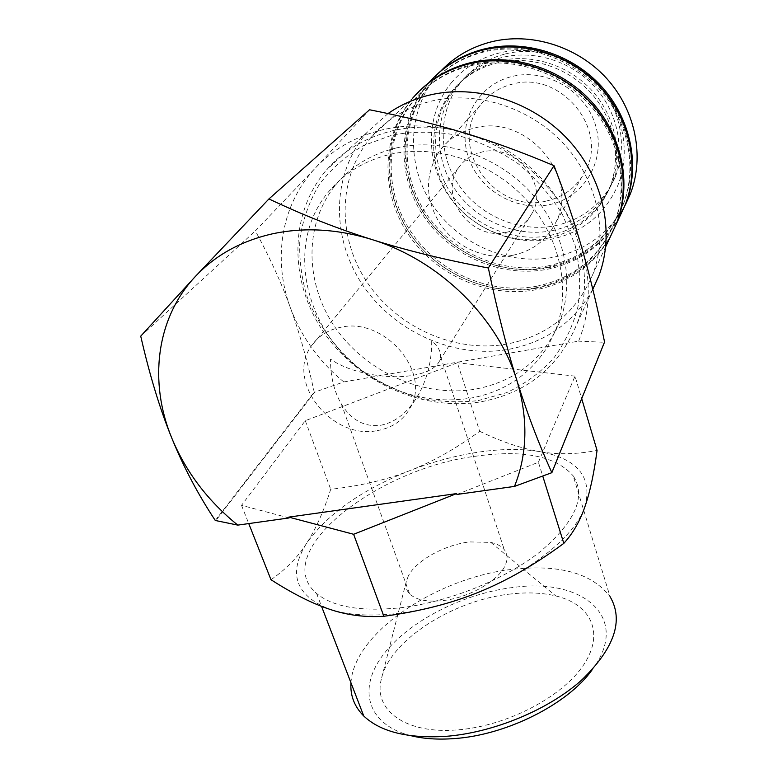 <?xml version="1.0" encoding="UTF-8"?>
<svg xmlns="http://www.w3.org/2000/svg" width="778" height="778" viewBox="0 0 778 778"><rect width="100%" height="100%" fill="white"/><g stroke="black" fill="none" stroke-linecap="round" stroke-linejoin="round"><path stroke-width="0.58" stroke-dasharray="3.89 2.92" d="M552.545 230.609C516.242 237.912 476.029 220.728 454.887 189.2C433.706 157.71 434.036 114.638 457.328 85.755C468.871 71.683 483.78 62.259 502.073 57.504C534.612 49.374 572.452 61.53 595.676 87.933C618.909 114.356 625.347 152.187 612.743 181.945C600.713 208.115 580.651 224.327 552.545 230.609M441.087 70.769L437.8 74.387C407.195 109.951 405.844 164.246 431.897 204.05C457.911 243.952 508.199 266.057 553.848 257.187C585.494 250.526 609.291 233.147 625.259 205.042M436.409 74.97L429.689 82.04C398.657 118.13 397.432 173.241 424.01 213.678C450.54 254.202 501.674 276.715 548.062 267.817C579.571 261.291 603.475 244.195 619.774 216.547M454.906 130.169C433.307 125.9 412.408 126.114 392.209 130.84C365.466 137.473 343.604 150.465 326.624 169.837C288.589 213.882 289.153 281.724 323.522 331.914C357.861 382.212 422.016 411.261 479.89 401.983C526.375 393.503 558.623 367.702 576.644 324.572C602.95 260.066 560.977 169.876 485.628 139.709M478.188 400.612L506.497 392.686C524.207 384.4 539.699 373.187 552.993 359.076C564.653 343.506 572.987 326.001 577.996 306.571C580.865 286.411 579.873 265.862 575.03 244.914L562.513 214.65C550.746 195.453 535.993 178.493 518.245 163.759C499.165 150.747 478.703 141.217 456.861 135.148C434.776 131.297 413.235 131.268 392.238 135.061L363.229 145.681C345.724 155.97 331.049 168.943 319.213 184.619C309.274 201.463 302.817 219.6 299.861 239.05C298.947 258.802 301.475 278.378 307.436 297.789C318.62 326.274 337.73 351.549 362.46 370.902C379.81 382.64 398.375 391.538 418.165 397.587C438.296 401.847 458.3 402.858 478.188 400.612M388.028 113.569L367.304 132.163C331.243 173.698 330.844 237.582 362.48 284.699C394.086 331.924 453.963 358.804 508.151 349.448C545.864 342.339 574.086 322.286 592.817 289.29M371.155 137.249C337.195 177.014 337.078 237.844 367.411 282.696C397.694 327.635 454.858 353.134 506.497 344.139C547.673 336.047 576.43 312.805 592.778 274.41C608.581 233.196 597.786 180.759 563.846 143.949C529.915 107.169 476.107 90.199 430.769 101.247C406.505 107.383 386.627 119.384 371.155 137.249L412.943 97.834C381.045 135.002 380.121 191.777 407.76 233.488C435.349 275.295 488.224 298.664 536.139 289.717C568.679 283.143 593.342 265.648 610.127 237.222M536.441 286.285C573.746 278.427 599.916 256.964 614.97 221.895C629.655 184.065 620.309 136.364 590.006 103.104C559.703 69.864 511.311 54.742 470.136 65.041C447.992 70.788 429.767 81.923 415.481 98.427C384.361 134.905 383.535 190.493 410.648 231.329C437.713 272.251 489.518 295.086 536.441 286.285M535.575 287.85C572.968 280.002 599.196 258.5 614.28 223.354C628.994 185.456 619.619 137.638 589.228 104.291C558.837 70.973 510.319 55.802 469.046 66.12C446.854 71.877 428.59 83.032 414.275 99.574C383.097 136.121 382.29 191.835 409.481 232.758C436.623 273.768 488.555 296.661 535.575 287.85M429.096 82.487L428.561 83.1C397.461 119.267 396.265 174.486 422.911 215.01C449.509 255.622 500.76 278.193 547.255 269.295C578.832 262.76 602.794 245.644 619.123 217.947M421.024 89.451L414.149 96.696C382.319 133.787 381.366 190.435 408.927 232.068C436.448 273.778 489.197 297.079 536.995 288.142C569.467 281.568 594.071 264.102 610.827 235.734M547.527 266.008C583.733 258.208 609.164 237.232 623.82 203.077C638.135 166.259 629.198 119.977 599.974 87.797C570.751 55.637 523.983 41.088 484.072 51.183C462.599 56.804 444.899 67.657 430.973 83.723C400.641 119.209 399.542 173.29 425.683 212.958C451.775 252.704 501.995 274.76 547.527 266.008M546.72 267.486C583.004 259.687 608.493 238.671 623.178 204.449C637.513 167.552 628.556 121.164 599.255 88.906C569.953 56.677 523.069 42.08 483.06 52.184C461.539 57.825 443.8 68.688 429.845 84.792C399.454 120.357 398.375 174.535 424.584 214.29C450.754 254.134 501.09 276.248 546.72 267.486M314.73 392.141L314.224 392.054C307.291 360.399 299.336 332.264 290.35 307.65C272.417 259.307 281.053 204.079 315.732 167.63C333.354 149.065 355.458 136.5 382.056 129.916C408.858 123.683 436.439 124.743 464.806 133.096C520.579 149.483 567.911 197.165 582.557 250.419C591.299 282.628 589.987 312.873 578.628 341.163L547.702 346.531L555.268 331.097C571.509 290.048 560.51 236.95 525.782 199.246C491.064 161.571 436.02 143.687 390.031 154.384C364.95 160.463 344.654 172.726 329.143 191.145C282.2 245.508 306.454 337.895 371.66 377.097C402.654 396.235 435.262 403.315 469.504 398.346C503.648 392.355 529.721 375.084 547.702 346.531L343.818 381.93L314.73 392.141L215.739 520.745M350.966 682.802C353.737 632.465 438.15 577.072 513.169 569.253C559.79 564.215 592.077 573.337 610.049 596.629L573.221 475.903C586.427 496.383 575.419 521.649 540.195 551.699C505.039 579.542 447.953 602.493 399.104 607.929C360.272 611.683 332.77 606.85 316.578 593.449C268.429 552.273 378.478 467.977 475.971 456.18C523.536 449.538 555.959 456.103 573.221 475.903M410.94 735.696C365.884 724.386 357.608 687.373 383.846 653.928C409.938 620.309 464.233 593.128 513.859 587.39C582.761 577.684 631.6 617.46 592.087 669.887M479.686 431.294C501.372 441.709 521.26 448.459 539.378 451.561C577.412 458.446 592.622 476.719 585.027 506.381C575.827 534.642 533.932 569.953 479.005 592.058C451.075 603.3 423.485 610.477 396.235 613.609C369.219 616.448 346.93 614.97 329.357 609.174C295.377 595.287 287.802 573.318 306.62 543.277C315.732 529.176 323.765 511.175 330.708 489.294C360.379 485.949 386.647 479.773 409.51 470.748C432.451 461.85 455.84 448.692 479.686 431.294L457.347 362.762L305.287 420.684L241.53 505.33L289.076 517.944M270.968 579.698C285.769 569.554 297.653 557.418 306.62 543.277C327.402 514.005 361.692 489.829 409.51 470.748C432.335 461.869 455.159 455.694 477.974 452.222C500.799 448.818 521.26 448.595 539.378 451.561C557.408 454.78 576.634 454.401 597.057 450.423M549.715 235.54C578.044 229.247 598.263 212.929 610.38 186.584C623.061 156.611 616.546 118.48 593.099 91.833C569.652 65.206 531.471 52.933 498.679 61.102C480.24 65.887 465.205 75.369 453.593 89.548C430.146 118.635 429.864 162.028 451.24 193.751C472.586 225.532 513.13 242.862 549.715 235.54M548.257 238.097C576.692 231.795 596.998 215.428 609.155 188.986C621.875 158.907 615.32 120.619 591.757 93.866C568.193 67.112 529.847 54.771 496.909 62.969C478.392 67.764 463.309 77.285 451.658 91.512C428.124 120.707 427.871 164.255 449.353 196.105C470.807 228.012 511.525 245.43 548.257 238.097M396.401 147.917C441.875 137.288 496.199 154.91 530.44 192.117C564.702 229.354 575.506 281.879 559.401 322.539C543.2 359.543 514.9 381.794 474.531 389.282C423.339 397.684 366.331 372.273 335.503 327.908C304.655 283.639 303.488 223.763 336.145 184.367C351.52 166.113 371.602 153.966 396.401 147.917M380.627 425.265C395.953 422.347 408.8 411.747 419.167 393.444C427.686 377.349 431.868 359.835 431.702 340.89C437.926 346.229 440.902 351.491 440.649 356.684L439.696 360.681C436.215 367.848 427.365 372.72 413.157 375.288C387.619 379.965 349.487 372.837 330.524 359.125C330.426 376.426 334.034 391.392 341.357 404.035C351.413 420.159 364.503 427.229 380.627 425.265M506.167 232.389C517.915 229.773 526.609 223.305 532.249 212.997C549.142 184.347 515.211 142.851 481.815 152.07C472.003 154.423 464.33 159.578 458.787 167.523C437.557 195.959 471.167 241.258 506.167 232.389M377.126 430.642C392.394 427.949 403.49 420.198 410.424 407.39C431.391 371.845 384.264 316.899 340.676 327.295C327.888 329.891 318.095 336.145 311.307 346.045C285.302 381.395 331.817 440.047 377.126 430.642M546.38 201.045C564.274 196.931 577.354 186.769 585.61 170.538C608.591 128.438 560.053 70.224 512.362 84.131C498.961 87.544 488.234 94.595 480.211 105.302C446.961 146.867 494.818 214.436 546.38 201.045M513.091 255.223C532.599 250.983 546.798 240.11 555.687 222.605C580.505 177.209 526.618 113.287 474.522 128.03C459.886 131.628 448.245 139.213 439.609 150.767C424.273 175.05 424.798 199.975 441.165 225.552C457.279 248.172 486.795 260.416 513.091 255.223M549.268 204.672C583.15 197.962 605.761 161.941 596.006 126.902C586.777 91.746 546.662 67.676 512.031 76.487C477.254 84.783 457.299 122.36 467.928 155.804C478.062 189.375 515.513 211.888 549.268 204.672M408.256 576.148L406.272 581.565C405.289 586.301 406.388 590.366 409.559 593.77C415.822 599.877 426.714 602.172 442.235 600.665C469.008 598.01 499.816 580.116 505.603 564.41C507.908 558.633 507.46 553.703 504.261 549.638C501.421 546.175 496.928 543.754 490.782 542.392L469.533 541.926C444.51 544.863 415.88 560.627 408.256 576.148M511.282 593.935C453.642 599.692 389.058 640.42 381.21 679.651C373.489 710.129 405.639 734.442 457.668 729.871C506.993 726.146 563.097 696.514 583.879 664.509C605.021 632.456 590.59 604.234 555.793 595.938C542.538 592.768 527.708 592.107 511.282 593.935M505.467 53.906C537.744 45.824 575.243 57.864 598.253 84.034C621.262 110.233 627.622 147.762 615.106 177.306C603.164 203.291 583.247 219.415 555.366 225.669C519.354 232.962 479.472 215.934 458.534 184.639C437.557 153.402 437.936 110.641 461.062 81.972C472.528 67.997 487.329 58.642 505.467 53.906M241.53 505.33L248.756 523.584M305.287 420.684L330.708 489.294M456.91 494.458L538.415 462.249L542.791 476.233M538.415 462.249L575.02 376.153L581.711 398.676M575.02 376.153L457.347 362.762M551.408 473.092L604.214 342.271L578.628 341.163M343.818 381.93C319.087 361.585 301.261 336.825 290.35 307.65C281.49 283.046 269.82 257.469 255.34 230.91L315.732 167.63L369.54 109.766M215.282 520.472L314.224 392.054M140.73 336.154L255.34 230.91M451.357 82.799C463.824 67.939 479.763 58.01 499.175 53.011C533.98 44.414 574.125 57.28 598.934 85.249C623.732 113.228 630.958 153.587 617.683 185.748C604.623 214.592 582.722 232.369 551.962 239.07C512.887 246.694 470.009 228.071 447.593 194.16C425.128 160.326 425.77 113.831 451.357 82.799M592.778 289.153L576.644 324.572M605.722 246.665L592.778 274.41M614.97 221.895L614.28 223.354M623.82 203.077L623.178 204.449M316.578 593.449L321.547 606.363M610.38 186.584L609.155 188.986M559.401 322.539L555.268 331.097M532.249 212.997L439.696 360.681M419.167 393.444L410.424 407.39M585.61 170.538L555.687 222.605M341.357 404.035L409.559 593.77M406.272 581.565L381.21 679.651M615.106 177.306L612.743 181.945M461.062 81.972L457.328 85.755M490.782 542.392L555.793 595.938M440.649 356.684L504.261 549.638M480.211 105.302L439.609 150.767M458.787 167.523L311.307 346.045M336.145 184.367L329.143 191.145M453.593 89.548L451.658 91.512M430.973 83.723L429.845 84.792M428.561 83.1L414.149 96.696M415.481 98.427L414.275 99.574M367.304 132.163L326.624 169.837M437.8 74.387L429.689 82.04"/><path stroke-width="1.17" d="M625.259 205.042L630.462 193.625C644.699 156.699 635.733 110.427 606.548 78.325C577.354 46.252 530.664 31.81 490.762 41.973C471.147 47.108 454.585 56.706 441.087 70.769M619.774 216.547L625.882 203.466C640.313 165.986 631.133 118.956 601.365 86.28C571.606 53.633 524.051 38.89 483.478 49.17C465.234 53.896 449.548 62.493 436.409 74.97M485.628 139.709L454.906 130.169M592.817 289.29L598.972 275.548C615.116 232.418 603.553 177.744 567.959 139.447C532.376 101.179 476.175 83.635 428.892 95.237C413.847 98.952 400.223 105.069 388.028 113.569M610.127 237.222L616.409 223.763C631.25 185.183 621.612 136.597 590.667 102.735C559.713 68.902 510.378 53.526 468.424 64.039C445.969 69.874 427.482 81.136 412.943 97.834M619.123 217.947L625.24 204.828C639.701 167.28 630.491 120.143 600.645 87.389C570.799 54.655 523.127 39.882 482.457 50.171C460.984 55.802 443.197 66.577 429.096 82.487M610.827 235.734L617.09 222.294C631.901 183.803 622.303 135.323 591.436 101.539C560.578 67.793 511.36 52.476 469.513 62.96C450.686 67.793 434.523 76.623 421.024 89.451M268.935 198.935L195.336 276.501L140.73 336.154C149.716 375.502 160.093 409.539 171.87 438.286C183.637 467.16 198.108 494.555 215.282 520.472L237.796 525.111C207.979 501.071 186.01 472.129 171.87 438.286C148.627 382.192 155.921 318.387 195.336 276.501C215.37 255.174 241.122 240.937 272.611 233.789C304.392 227.05 337.477 228.956 371.874 239.527C337.38 228.654 303.07 215.127 268.935 198.935L369.54 109.766C404.949 116.778 436.701 124.558 464.806 133.096C492.921 141.557 522.66 152.42 554.024 165.695C565.421 195.288 574.932 223.529 582.557 250.419C590.249 277.318 597.592 307.864 604.555 342.028L551.865 472.664C538.648 443.577 527.017 412.982 516.991 380.88C528.272 418.865 527.435 454.041 514.482 486.406L551.865 472.664M610.049 596.629C624.014 620.455 614.455 648.356 581.38 680.332C548.286 709.828 493.515 732.682 445.823 736.358C407.866 738.643 380.51 731.855 363.744 716.003C354.379 706.57 350.119 695.503 350.966 682.802M592.087 669.887C567.852 704.041 506.731 735.113 454.226 738.585C438.072 739.79 423.64 738.828 410.94 735.696M581.711 398.676L597.057 450.423C594.071 473.199 590.064 491.852 585.027 506.381C580.087 520.939 573.016 533.27 563.817 543.365C534.953 564.634 506.682 580.865 479.005 592.058C451.425 603.388 419.712 611.469 383.865 616.283C364.882 617.479 346.706 615.116 329.357 609.174C311.92 603.358 292.46 593.526 270.968 579.698L248.756 523.584M237.796 525.111L289.076 517.944L288.755 517.117L456.608 493.592L456.91 494.458L514.482 486.406M288.755 517.117L353.62 534.282L456.608 493.592M353.62 534.282L383.865 616.283M542.791 476.233L563.817 543.365M371.874 239.527C439.531 260.251 498.105 318.056 516.991 380.88C506.974 348.923 497.424 311.288 488.341 267.982C445.113 259.91 406.291 250.419 371.874 239.527M488.341 267.982L554.024 165.695M630.462 193.625L625.882 203.466M598.972 275.548L592.778 289.153M616.409 223.763L605.722 246.665M625.24 204.828L617.09 222.294M321.547 606.363L363.744 716.003"/></g></svg>
